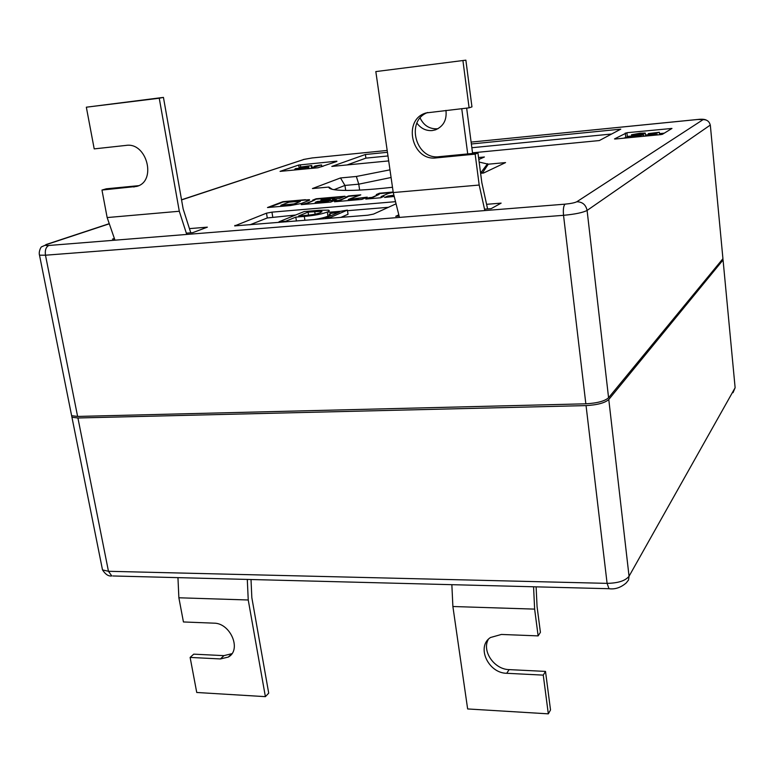 <?xml version="1.0" encoding="UTF-8"?>
<svg xmlns="http://www.w3.org/2000/svg" width="774" height="774" viewBox="0 0 774 774"><rect width="100%" height="100%" fill="white"/><g stroke="black" fill="none" stroke-linecap="round" stroke-linejoin="round"><path stroke-width="1.16" d="M722.848 257.742L722.935 258.69L608.577 397.749C604.697 401.164 597.112 403.177 585.841 403.805L77.613 416.441L71.634 415.706L71.218 413.626M347.4 210.093L329.898 217.649L325.486 218.007L339.68 211.921L330.005 213.595L331.94 212.773L347.4 210.093L348.029 214.253L340.831 217.407M329.047 214.234C330.508 214.63 330.13 215.269 327.934 216.169C325.09 217.426 320.243 218.587 313.402 219.642M388.432 207.297L347.487 210.702M339.912 211.331L328.747 212.26M295.629 215.017L267.282 217.968L249.934 224.808M305.44 199.702L282.878 201.685L267.485 207.538L290.434 205.555L301.125 203.543L309 200.447L309.377 199.663L282.945 202.062L280.701 202.914M301.279 204.626L330.701 202.091L336.332 199.789L315.192 202.324L317.369 201.463L327.054 200.621L330.459 199.247L320.813 200.079L322.942 199.228L334.532 198.221L332.346 199.102L339.525 198.483L345.011 196.238L316.102 198.773L312.677 200.127L314.97 199.924L307.143 203.02L301.279 204.626M337.909 200.36L334.494 201.762L361.903 199.402L367.234 197.138L348.29 199.46L360.79 194.855L348.745 195.909L345.446 197.264L347.245 197.109L335.79 201.646M393.182 192.02L379.454 193.229L376.29 194.574L379.134 194.332L371.917 197.418L369.043 197.67L365.773 199.063L380.702 197.776L383.914 196.383L381.021 196.635L388.151 193.539L393.221 192.329M393.908 195.193L387.803 196.045L384.61 197.438L394.237 196.47M615.504 138.991L660.744 134.618L662.428 134.299L671.967 128.445L626.911 132.712L614.488 138.933L615.504 138.991M395.533 201.675L271.955 212.144L266.498 213.169L234.677 225.902L367.766 215.22L373.542 214.088L396.065 203.814M336.845 161.166L298.706 165.036L280.062 171.373L318.027 167.755L336.893 161.437M472.517 152.817L599.328 140.558L620.767 129.161L471.356 143.983M387.455 152.304L365.376 154.5L331.814 166.42L388.693 160.915M392.495 187.279C367.911 190.017 349.722 190.965 337.928 190.123C331.756 189.601 328.727 188.575 328.853 187.056L312.444 188.546L340.502 177.952L356.359 176.472L389.98 169.845M478.555 157.548L484.398 156.996L478.806 159.473M479.145 162.056L488.278 164.194L505.557 162.588L483.557 173.028L480.606 173.289M486.594 204.317L501.136 203.127L491.161 208.641L484.524 209.173M399.113 216.043L395.717 216.323L398.813 214.843M189.437 228.62L207.355 227.159L192.745 232.655L186.331 233.168M114.542 238.943L112.482 239.108L114.368 238.45M359.639 190.094L358.759 184.173L344.943 185.431L334.097 189.678M391.083 177.498L358.759 184.173L356.359 176.472M345.697 190.423L344.943 185.431L340.502 177.952M484.002 172.815L482.299 172.97L480.373 171.518M482.318 173.134L488.278 164.194M328.853 187.056L332.269 189.32M387.987 155.961L365.909 158.128L347.042 164.949M365.909 158.128L365.376 154.5M611.634 134.018L471.85 147.728M300.06 168.519L299.228 168.722M323.145 166.255L321.752 166.381M313.838 167.155L311.999 167.329M628.101 136.679L623.66 138.198M664.266 133.167L659.487 133.631M645.4 133.447L634.854 134.395L643.629 134.831L634.177 136.543L628.227 136.34L640.253 135.189L631.478 134.773L640.001 133.215L645.206 133.041L645.603 135.411L657.078 132.606L648.293 133.621L648.409 134.724L645.555 134.986M394.014 195.58L385.829 197.331M379.134 194.332L371.975 197.815L369.043 197.67M392.979 192.436L379.512 193.616L377.519 194.468M382.753 196.886L381.021 196.635M369.101 198.067L367.021 198.957M347.245 197.109L339.786 200.601L337.967 200.756M359.6 195.358L348.803 196.306L346.723 197.157M366.044 197.641L359.03 198.25L356.969 199.112L348.29 199.46M314.97 199.924L307.21 203.417L302.634 204.51M343.791 196.741L316.169 199.16L314.002 200.011M334.532 198.221L333.642 198.995M329.211 199.75L320.813 200.079M335.094 200.292L329.173 200.805L326.947 201.704L315.192 202.324M309.658 200.108L305.498 200.089M281.049 202.885L268.888 207.413M280.798 205.303L294.033 203.891L300.215 201.472L299.335 201.288L288.866 202.208L280.798 205.303L294.091 204.278L300.341 201.424M307.559 167.474L294.749 169.196L295.668 168.548L304.811 167.774L300.225 167.116L311.719 165.53L303.002 166.797L307.858 167.068L307.752 168.742M307.297 166.052L307.452 167.02M308.632 166.323L308.99 168.626M311.254 166.062L311.612 168.374M302.731 167.503L302.847 168.248M298.512 169.061L298.609 169.632M312.251 167.706L318.278 165.617L315.066 165.994L321.529 164.93L312.251 167.706L312.348 168.297M314.06 167.532L314.147 168.122M321.529 164.93L321.81 166.72M314.234 166.275L314.35 166.981M643.629 134.831L643.784 136.253M639.343 133.583L639.44 134.483M642.101 133.776L642.168 134.424M636.354 135.024L636.46 136.001M634.177 136.543L634.245 137.182M648.293 133.621L659.342 132.257L649.202 134.85L656.623 134.347L645.603 135.411L645.671 136.079M656.623 134.347L656.691 135.005M657.058 134.086L657.145 134.966M650.276 133.457L650.363 134.337M319.111 210.296L328.418 210.141C329.869 210.518 329.501 211.147 327.296 212.028C322.042 214.059 314.379 215.52 304.298 216.42L295.794 217.126L285.799 221.219L279.017 221.77L304.163 211.554L319.111 210.296M320.552 212.598L321.82 211.331L308.071 212.095L298.58 215.985L305.295 215.433C312.067 214.901 317.147 213.963 320.552 212.598M327.296 212.028L327.934 216.169M279.017 221.77L279.124 222.438M285.799 221.219L285.916 221.886M295.794 217.126L296.423 221.025M304.298 216.42L304.917 220.338M314.718 211.544L315.134 214.185M308.071 212.095L308.545 215.124M325.486 218.007L325.583 218.655M329.898 217.649L329.995 218.297M330.005 213.595L330.363 215.917M71.527 415.145L71.943 417.234L77.922 417.979L586.053 405.595C597.325 404.966 604.9 402.944 608.78 399.519L629.049 576.253L735.126 387.726L735 386.39M722.781 258.874L723.061 259.958L608.78 399.519M445.94 110.372C446.985 119.902 443.463 126.404 435.385 129.877L432.202 130.564C425.99 130.97 420.901 128.494 416.915 123.153M438.065 128.678L437.184 128.794C429.473 129.103 423.784 125.523 420.137 118.035M466.654 108.099L472.604 153.455M461.739 108.641L467.719 153.929M487.601 208.932L481.834 182.674L477.955 152.933L439.235 156.677C415.744 160.141 405.266 120.589 427.703 112.501M484.834 210.567L479.193 185.044L475.159 154.142L477.955 152.933M533.567 586.769L534.631 609.119L538.133 635.889L540.416 632.348L537.059 606.574L536.111 586.837M545.506 671.406L543.261 675.121L548.321 713.841L550.527 709.961L545.506 671.406L509.128 669.616C494.267 669.442 481.622 651.069 488.317 639.382M475.159 154.142L436.255 157.886C411.71 161.456 402.132 119.399 426.203 112.917L469.102 107.838L471.956 106.87L465.871 60.159L375.825 71.585L393.25 192.552L399.452 217.407M465.871 60.159L375.825 71.585M462.958 60.865L469.102 107.838M479.193 185.044L393.25 192.552M451.852 584.68L452.887 606.516L467.641 708.945L548.321 713.841M534.631 609.119L452.887 606.516M543.261 675.121L506.728 673.293C488.201 673.206 476.078 646.648 490.474 637.515L501.417 634.448L538.133 635.889M251.008 579.523L251.84 597.692L268.713 693.146L265.385 696.648L196.741 692.478L190.123 657.426L220.435 658.945L228.301 657.068C241.923 649.918 230.488 622.935 213.866 623.157L183.438 621.957L178.871 597.78L177.952 577.646M114.968 240.182L107.151 217.562L101.965 190.056L106.29 188.808L138.604 185.673M101.965 190.056L136.669 186.418C156.987 181.455 146.973 142.01 126.114 145.396L94.205 148.889L86.34 107.199L163.44 97.398L183.157 208.961L190.781 232.81M231.919 653.672L223.947 655.636L193.742 654.156L190.123 657.426M265.385 696.648L248.241 599.985L247.293 579.426M178.871 597.78L248.241 599.985M186.737 234.435L179.297 211.254L159.25 98.23L163.44 97.398M107.151 217.562L179.297 211.254M86.34 107.199L159.25 98.23M109.308 223.802L47.098 244.371C44.495 245.329 45.086 245.697 48.868 245.474L565.049 204.152C570.786 203.601 574.714 202.798 576.814 201.753L703.111 119.622L697.771 119.486L471.114 142.097L697.809 119.457M312.135 157.954L387.193 150.446L312.135 157.954L304.25 159.338L181.561 199.915M585.841 403.805L563.53 215.317L45.482 255.207L39.503 255.178L39.251 254.056M77.613 416.441L45.482 255.207C44.815 250.215 45.947 246.964 48.868 245.474M710.29 125.069L587.098 210.431C582.948 212.598 575.092 214.234 563.53 215.317C563.017 209.464 563.52 205.739 565.049 204.152M722.935 258.69L710.368 125.601C709.584 121.615 707.165 119.622 703.111 119.622M608.577 397.749L587.098 210.431C585.889 204.762 582.454 201.869 576.814 201.753M697.771 119.486L697.984 119.438C701.941 119.002 704.746 119.235 706.41 120.144M71.634 415.706L39.503 255.178C38.468 252.063 40.79 246.538 41.922 246.683L47.098 244.371M181.532 199.779L304.25 159.338M299.286 168.703L298.706 165.036M300.699 166.961L300.341 164.746M235.044 225.94L234.957 225.398M267.282 217.968L266.498 213.169M272.729 216.923L271.955 212.144M625.711 137.056L625.276 133.022M627.337 136.746L626.911 132.712M670.961 129.055L670.894 128.397M77.922 417.979L108.466 571.289L607.097 583.364C618.097 583.151 625.411 580.781 629.049 576.253L628.546 579.987L626.292 582.87C620.864 587.592 615.098 589.536 608.993 588.714L609.573 588.733M586.053 405.595L607.097 583.364L608.993 588.714L112.927 575.972M723.061 259.958L735.126 387.726L733.026 392.689M101.916 566.974L102.507 569.906L108.466 571.289L111.785 575.943C108.583 576.466 105.487 574.453 102.507 569.906L71.943 417.234M506.728 673.293L509.128 669.616M436.255 157.886L439.235 156.677M133.757 186.998L137.965 185.75M220.435 658.945L223.947 655.636M481.389 171.983L487.581 163.701M45.869 244.613L109.26 223.667M312.241 157.925L303.273 159.541M308.11 168.713L307.897 167.339M312.154 168.316L311.777 165.849M300.08 168.635L299.896 167.494M294.875 169.99L294.749 169.196M631.671 135.895L631.584 135.063M628.43 137.743L628.314 136.737M659.603 134.724L659.38 132.557M321.916 211.912L321.82 211.331M435.926 129.684L435.385 129.877M228.301 657.068L231.794 653.749"/></g></svg>
